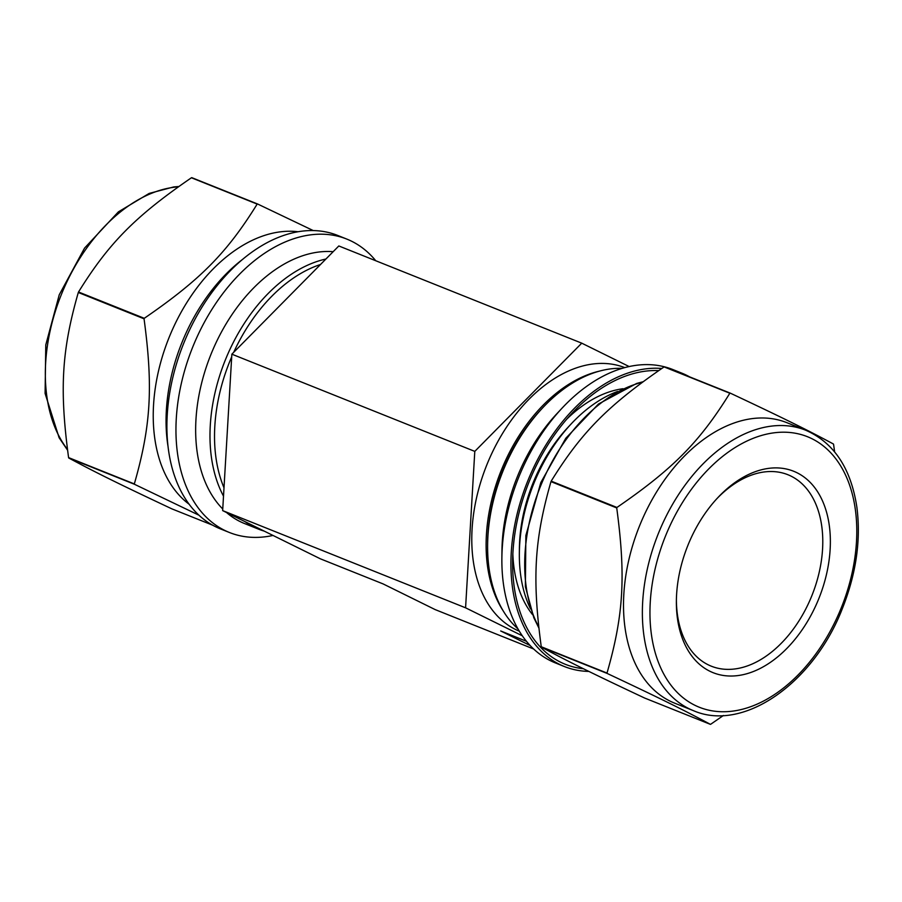 <?xml version="1.0" encoding="UTF-8"?>
<svg xmlns="http://www.w3.org/2000/svg" width="902" height="902" viewBox="0 0 902 902"><rect width="100%" height="100%" fill="white"/><g stroke="black" fill="none" stroke-linecap="round" stroke-linejoin="round"><path stroke-width="1.35" d="M616.731 507.939C625.909 576.186 623.62 615.13 607.012 673.061L541.256 646.745C532.067 578.498 534.367 539.554 550.975 481.623L616.731 507.939A176.724 115.163 111.8 0 1 616.945 507.454L551.19 481.138C581.429 432.329 608.061 405.393 664.097 366.911L729.842 393.227C699.602 442.025 672.982 468.972 616.945 507.454M607.17 673.444C659.497 698.047 683.829 710.054 710.359 724.34L644.603 698.024C592.287 673.422 567.944 661.414 541.414 647.129L607.17 673.444A176.724 115.163 111.8 0 1 607.012 673.061M710.359 724.34A176.724 115.163 111.8 0 0 710.742 724.227L723.404 715.489M834.621 451.857L833.583 444.393A176.724 115.163 111.8 0 0 833.414 444.01C806.884 429.724 782.553 417.716 730.225 393.114L664.47 366.798A176.724 115.163 111.8 0 0 664.097 366.911M689.602 376.856A158.008 102.963 111.8 0 0 681.788 373.135A158.008 102.963 111.8 0 0 673.568 370.44M661.786 368.467A158.008 102.963 111.8 0 0 522.157 496.303A158.008 102.963 111.8 0 0 564.381 666.533A158.008 102.963 111.8 0 0 588.871 671.415M658.64 370.621A155.595 101.385 111.8 0 0 571.812 413.522A155.595 101.385 111.8 0 0 512.629 561.427A155.595 101.385 111.8 0 0 583.414 668.732M623.023 388.717A129.617 84.461 111.8 0 0 566.794 419.114M512.855 553.907A129.617 84.461 111.8 0 0 532.597 614.702M681.788 373.135L672.734 369.504A158.008 102.963 111.8 0 0 664.515 366.821M664.458 366.81A158.008 102.963 111.8 0 0 561.969 408.245A158.008 102.963 111.8 0 0 501.873 558.451A158.008 102.963 111.8 0 0 555.339 662.902L564.381 666.533M561.969 408.245L556.748 413.838A144.083 93.887 111.8 0 0 501.952 550.795L501.873 558.451M622.2 368.354A144.083 93.887 111.8 0 0 542.418 408.11A144.083 93.887 111.8 0 0 487.61 545.067A144.083 93.887 111.8 0 0 517.951 628.886M487.61 545.067L487.632 542.711A139.799 91.091 -68.2 0 1 540.805 409.824L542.418 408.11M617.554 391.468A136.044 88.655 111.8 0 0 571.09 424.008L567.877 427.447A127.475 83.063 111.8 0 0 519.394 548.619L519.349 553.332A136.044 88.655 111.8 0 0 530.534 608.94M571.09 424.008A136.044 88.655 111.8 0 0 519.349 553.332M816.862 603.28A108.465 70.672 111.8 0 0 810.954 483.19A108.465 70.672 111.8 0 0 717.631 497.859A108.465 70.672 111.8 0 0 676.376 600.957A108.465 70.672 111.8 0 0 730.079 676.026A108.465 70.672 111.8 0 0 816.862 603.28M676.399 599.469A103.11 67.188 111.8 0 0 711.295 666.183A103.11 67.188 111.8 0 0 809.951 600.225A103.11 67.188 111.8 0 0 787.897 474.723A103.11 67.188 111.8 0 0 716.616 498.953M805.712 430.22L786.848 422.666A151.04 98.419 111.8 0 0 639.36 526.34A151.04 98.419 111.8 0 0 674.617 703.143L693.48 710.686A151.04 98.419 111.8 0 1 688.925 708.656A151.04 98.419 111.8 0 1 659.666 530.353A151.04 98.419 111.8 0 1 805.712 430.22C833.967 442.668 851.037 468.386 856.9 507.375C861.015 539.87 856.223 573.48 842.502 608.23C813.841 682.758 743.631 732.571 693.48 710.686M68.586 457.607C59.397 389.36 61.686 350.416 78.305 292.485L144.049 318.801C153.239 387.048 150.95 425.992 134.33 483.923L68.586 457.607A176.724 115.163 111.8 0 0 68.744 457.99L134.499 484.295L198.902 515.177M212.556 525.144L171.932 508.886C119.605 484.284 95.274 472.276 68.744 457.99M313.287 230.585L257.555 203.976L191.799 177.66A176.724 115.163 111.8 0 0 191.416 177.773L257.171 204.089C226.932 252.887 200.3 279.823 144.275 318.305L78.519 292C108.759 243.19 135.39 216.255 191.416 177.773M375.751 260.734A158.008 102.963 111.8 0 0 346.83 239.098L337.776 235.467A158.008 102.963 111.8 0 0 183.478 343.921A158.008 102.963 111.8 0 0 220.37 528.865L229.424 532.496A158.008 102.963 111.8 0 0 273.013 535.45M298.111 231.746A148.898 97.021 111.8 0 0 168.854 338.07A148.898 97.021 111.8 0 0 189.093 504.207M346.83 239.098A158.008 102.963 111.8 0 0 192.532 347.541A158.008 102.963 111.8 0 0 229.424 532.496M333.165 251.692A144.083 93.887 111.8 0 0 212.861 349.796A144.083 93.887 111.8 0 0 222.749 508.987M226.515 512.516A144.083 93.887 111.8 0 0 244.408 523.487L258.739 529.226A144.083 93.887 111.8 0 0 264.263 531.131M325.926 259.021A144.083 93.887 111.8 0 0 227.394 355.05A144.083 93.887 111.8 0 0 223.504 496.134M245.265 521.762A144.083 93.887 111.8 0 0 258.739 529.226M526.407 641.266L500.678 630.96L530.105 645.482M629.145 366.55L581.745 343.166L474.79 451.383L465.579 607.813L222.659 510.611L320.413 558.834L383.068 583.898L435.159 609.594L533.634 649M581.745 343.166L338.825 245.964L231.859 354.182L474.79 451.383M519.304 631.174A141.941 92.489 -68.2 0 1 486.674 465.24A141.941 92.489 -68.2 0 1 624.759 367.621M599.199 371.184A141.941 92.489 111.8 0 0 501.005 470.979A141.941 92.489 111.8 0 0 503.248 610.958M320.503 264.5A141.941 92.489 111.8 0 0 233.697 352.321M231.713 356.786A141.941 92.489 111.8 0 0 224 487.779M465.579 607.813L522.303 635.797M222.659 510.611L231.859 354.182M694.856 705.263A145.684 94.936 111.8 0 0 856.483 541.741A145.684 94.936 111.8 0 0 708.769 468.882A145.684 94.936 111.8 0 0 694.856 705.263M642.303 382.268A148.898 97.021 111.8 0 0 542.057 482.48A148.898 97.021 111.8 0 0 538.708 626.867M178.303 186.827A151.04 98.419 111.8 0 0 62.847 290.929A151.04 98.419 111.8 0 0 67.447 449.388M242.909 259.133A148.898 97.021 111.8 0 0 168.009 446.298M538.821 627.893L533.837 617.769L525.381 586.695L525.866 535.506L540.817 482.547L565.802 438.248L598.488 404.017L636.62 383.463L642.957 381.783M178.754 186.511L173.748 186.928L149.168 193.423L118.399 211.857L84.551 248.095L59.239 294.807L45.776 344.925L45.1 393.441L59.115 437.741L67.549 450.143"/></g></svg>
